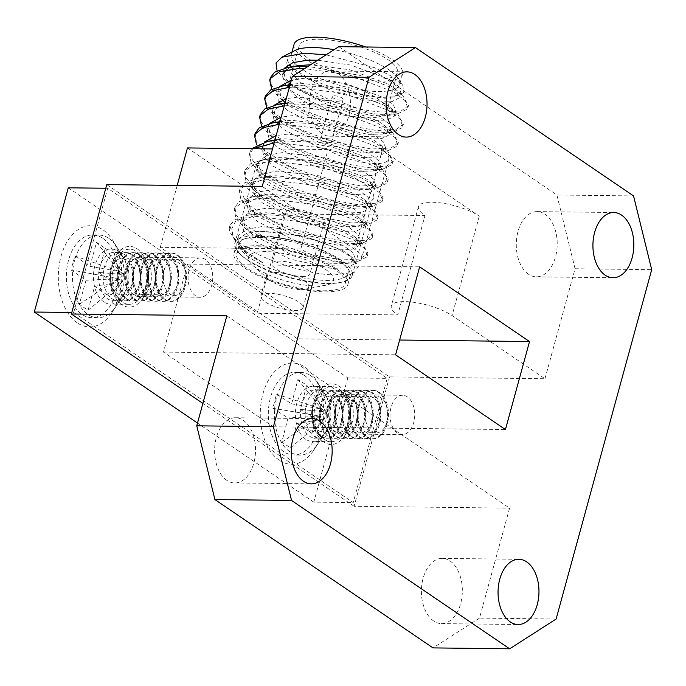 <?xml version="1.0" encoding="UTF-8"?>
<svg xmlns="http://www.w3.org/2000/svg" width="686" height="686" viewBox="0 0 686 686"><rect width="100%" height="100%" fill="white"/><g stroke="black" fill="none" stroke-linecap="round" stroke-linejoin="round"><path stroke-width="0.51" stroke-dasharray="3.43 2.57" d="M433.663 621.019A32.619 20.46 -89.3 0 1 421.89 584.378A32.619 20.46 -89.3 0 1 442.264 558.387A32.619 20.46 -89.3 0 1 450.093 560.985A32.619 20.46 -89.3 0 1 461.867 597.626A32.619 20.46 -89.3 0 1 441.492 623.617A32.619 20.46 -89.3 0 1 433.663 621.019M226.86 480.372A32.619 20.46 -89.3 0 1 215.087 443.722A32.619 20.46 -89.3 0 1 235.461 417.731A32.619 20.46 -89.3 0 1 243.29 420.329A32.619 20.46 -89.3 0 1 255.063 456.97A32.619 20.46 -89.3 0 1 234.689 482.961A32.619 20.46 -89.3 0 1 226.86 480.372M321.734 133.59A32.619 20.46 -89.3 0 1 309.961 96.94A32.619 20.46 -89.3 0 1 330.335 70.95A32.619 20.46 -89.3 0 1 338.155 73.548A32.619 20.46 -89.3 0 1 349.929 110.189A32.619 20.46 -89.3 0 1 329.563 136.18A32.619 20.46 -89.3 0 1 321.734 133.59M528.529 274.246A32.619 20.46 -89.3 0 1 516.755 237.596A32.619 20.46 -89.3 0 1 537.129 211.605A32.619 20.46 -89.3 0 1 544.958 214.204A32.619 20.46 -89.3 0 1 556.732 250.844A32.619 20.46 -89.3 0 1 536.358 276.835A32.619 20.46 -89.3 0 1 528.529 274.246M323.783 442.067A30.364 19.045 -89.3 0 1 313.982 402.253A30.364 19.045 -89.3 0 1 339.081 386.175A30.364 19.045 -89.3 0 1 345.024 392.598A30.364 19.045 -89.3 0 1 344.509 435.962A30.364 19.045 -89.3 0 1 323.783 442.067M336.046 432.351A19.68 12.348 -89.3 0 1 328.946 410.237A19.68 12.348 -89.3 0 1 341.234 394.553A19.68 12.348 -89.3 0 1 345.958 396.122A19.68 12.348 -89.3 0 1 349.817 400.29A19.68 12.348 -89.3 0 1 349.483 428.39A19.68 12.348 -89.3 0 1 340.77 433.912A19.68 12.348 -89.3 0 1 336.046 432.351M397.417 433.08A19.68 12.348 -89.3 0 1 390.308 410.965A19.68 12.348 -89.3 0 1 402.605 395.282A19.68 12.348 -89.3 0 1 407.33 396.842A19.68 12.348 -89.3 0 1 414.43 418.957A19.68 12.348 -89.3 0 1 402.142 434.641A19.68 12.348 -89.3 0 1 397.417 433.08M121.834 304.713A30.364 19.045 -89.3 0 1 112.032 264.899A30.364 19.045 -89.3 0 1 137.123 248.812A30.364 19.045 -89.3 0 1 143.074 255.243A30.364 19.045 -89.3 0 1 142.559 298.599A30.364 19.045 -89.3 0 1 121.834 304.713M134.096 294.989A19.68 12.348 -89.3 0 1 126.987 272.882A19.68 12.348 -89.3 0 1 139.284 257.199A19.68 12.348 -89.3 0 1 144.009 258.759A19.68 12.348 -89.3 0 1 147.859 262.927A19.68 12.348 -89.3 0 1 147.524 291.027A19.68 12.348 -89.3 0 1 138.812 296.558A19.68 12.348 -89.3 0 1 134.096 294.989M195.459 295.717A19.68 12.348 -89.3 0 1 188.358 273.611A19.68 12.348 -89.3 0 1 200.655 257.927A19.68 12.348 -89.3 0 1 205.371 259.488A19.68 12.348 -89.3 0 1 212.48 281.603A19.68 12.348 -89.3 0 1 200.183 297.287A19.68 12.348 -89.3 0 1 195.459 295.717M316.263 285.993A44.024 13.163 -164.7 0 0 325.387 285.325A44.024 13.163 -164.7 0 0 321.014 266.58A44.024 13.163 -164.7 0 0 265.662 251.582A44.024 13.163 -164.7 0 0 252.92 265.499A44.024 13.163 -164.7 0 0 316.263 285.993M275.017 272.436A21.935 6.56 15.3 0 1 297.956 277.65A21.935 6.56 15.3 0 1 308.777 286.799A21.935 6.56 15.3 0 1 304.764 289.243A21.935 6.56 15.3 0 1 300.219 289.578A21.935 6.56 15.3 0 1 268.672 279.374A21.935 6.56 15.3 0 1 266.468 275.223A21.935 6.56 15.3 0 1 275.017 272.436M259.308 237.407A59.047 17.656 15.3 0 1 321.048 251.428A59.047 17.656 15.3 0 1 350.186 276.064A59.047 17.656 15.3 0 1 339.399 282.658A59.047 17.656 15.3 0 1 327.162 283.558A59.047 17.656 15.3 0 1 242.209 256.075A59.047 17.656 15.3 0 1 236.284 244.902A59.047 17.656 15.3 0 1 259.308 237.407M257.036 245.717A59.047 17.656 15.3 0 1 318.776 259.737A59.047 17.656 15.3 0 1 347.913 284.373A59.047 17.656 15.3 0 1 324.89 291.867A59.047 17.656 15.3 0 1 263.15 277.847A59.047 17.656 15.3 0 1 234.012 253.211A59.047 17.656 15.3 0 1 257.036 245.717M258.536 235.684A60.874 18.205 15.3 0 1 322.188 250.141A60.874 18.205 15.3 0 1 352.227 275.532A60.874 18.205 15.3 0 1 341.105 282.332A60.874 18.205 15.3 0 1 328.491 283.267A60.874 18.205 15.3 0 1 240.906 254.926A60.874 18.205 15.3 0 1 234.801 243.41A60.874 18.205 15.3 0 1 258.536 235.684M279.777 158.046A60.874 18.205 15.3 0 1 343.429 172.503A60.874 18.205 15.3 0 1 373.467 197.894A60.874 18.205 15.3 0 1 349.731 205.629A60.874 18.205 15.3 0 1 286.079 191.171A60.874 18.205 15.3 0 1 256.032 165.772A60.874 18.205 15.3 0 1 279.777 158.046M294.5 310.484A21.935 6.56 -164.7 0 0 303.058 307.705A21.935 6.56 -164.7 0 0 292.236 298.547A21.935 6.56 -164.7 0 0 269.298 293.342A21.935 6.56 -164.7 0 0 260.749 296.129A21.935 6.56 -164.7 0 0 271.57 305.279A21.935 6.56 -164.7 0 0 294.5 310.484M388.808 159.126L361.616 258.502A34.866 10.427 -164.7 0 1 337.22 261.949A34.866 10.427 -164.7 0 1 300.845 248.975L328.028 149.599A34.866 10.427 -164.7 0 0 364.403 162.565A34.866 10.427 -164.7 0 0 388.808 159.126A34.866 10.427 -164.7 0 0 382.325 150.243L479.265 216.176A34.866 10.427 -164.7 0 0 432.086 202.233A34.866 10.427 -164.7 0 0 418.486 206.657A34.866 10.427 -164.7 0 0 424.968 215.533L397.777 314.908L296.626 313.708L389.519 376.897L544.976 378.741L452.083 315.551A34.866 10.427 -164.7 0 0 404.894 301.608A34.866 10.427 -164.7 0 0 391.303 306.033A34.866 10.427 -164.7 0 0 397.777 314.908M226.843 315.834L509.578 508.137L479.488 618.12L433.02 647.901M338.807 46.665L556.912 195.013L575.065 268.749L544.976 378.741M361.616 258.502A34.866 10.427 -164.7 0 0 355.142 249.618L262.241 186.438M633.547 195.922L556.912 195.013M556.123 619.029L479.488 618.12M389.519 376.897L354.122 506.294L509.578 508.137M575.065 268.749L651.7 269.658M297.424 338.807L273.354 426.795L163.491 352.072L187.561 264.084L297.424 338.807L399.629 340.024M273.354 426.795L505.436 429.547M163.491 352.072L395.582 354.825M187.561 264.084L419.652 266.837M354.122 506.294L202.885 403.428M106.784 184.594L296.626 313.708L257.207 313.245L284.398 213.869L424.968 215.533M300.845 248.975L160.275 247.312L257.207 313.245M177.202 185.426L160.275 247.312M187.458 147.936L284.398 213.869M328.028 149.599L272.496 148.939M77.321 322.874A50.61 31.745 -89.3 0 1 60.985 256.513A50.61 31.745 -89.3 0 1 102.806 229.716A50.61 31.745 -89.3 0 1 112.718 240.426A50.61 31.745 -89.3 0 1 111.869 312.687A50.61 31.745 -89.3 0 1 77.321 322.874M103.783 301.9A27.551 17.287 -89.3 0 1 93.836 270.944A27.551 17.287 -89.3 0 1 111.046 248.992A27.551 17.287 -89.3 0 1 117.658 251.179A27.551 17.287 -89.3 0 1 123.051 257.01A27.551 17.287 -89.3 0 1 122.588 296.352A27.551 17.287 -89.3 0 1 110.395 304.095A27.551 17.287 -89.3 0 1 103.783 301.9M122.537 302.123A27.551 17.287 -89.3 0 1 112.59 271.167A27.551 17.287 -89.3 0 1 129.808 249.207A27.551 17.287 -89.3 0 1 136.42 251.402A27.551 17.287 -89.3 0 1 146.367 282.358A27.551 17.287 -89.3 0 1 129.148 304.318A27.551 17.287 -89.3 0 1 122.537 302.123M279.279 460.237A50.61 31.745 -89.3 0 1 262.935 393.875A50.61 31.745 -89.3 0 1 304.764 367.07A50.61 31.745 -89.3 0 1 314.677 377.789A50.61 31.745 -89.3 0 1 313.819 450.05A50.61 31.745 -89.3 0 1 279.279 460.237M305.733 439.263A27.551 17.287 -89.3 0 1 295.786 408.307A27.551 17.287 -89.3 0 1 312.996 386.347A27.551 17.287 -89.3 0 1 319.607 388.533A27.551 17.287 -89.3 0 1 325.01 394.373A27.551 17.287 -89.3 0 1 324.538 433.715A27.551 17.287 -89.3 0 1 312.344 441.45A27.551 17.287 -89.3 0 1 305.733 439.263M324.495 439.486A27.551 17.287 -89.3 0 1 314.548 408.53A27.551 17.287 -89.3 0 1 331.758 386.57A27.551 17.287 -89.3 0 1 338.37 388.756A27.551 17.287 -89.3 0 1 348.317 419.721A27.551 17.287 -89.3 0 1 331.106 441.673A27.551 17.287 -89.3 0 1 324.495 439.486M73.711 312.499L107.693 188.281L387.196 378.38L353.213 502.606L73.711 312.499L71.798 312.482M105.781 188.256L107.693 188.281M68.283 187.81L347.785 377.917L387.196 378.38M347.785 377.917L313.802 502.135L353.213 502.606M313.802 502.135L197.517 423.048M365.99 407.93A18.222 11.43 -89.3 0 1 380.91 397.726A18.222 11.43 -89.3 0 1 387.136 421.384A18.222 11.43 -89.3 0 1 372.224 431.588A18.222 11.43 -89.3 0 1 365.99 407.93M379.075 392.143A24.181 15.169 -89.3 0 1 387.35 423.545A24.181 15.169 -89.3 0 1 373.03 438.8A24.181 15.169 -89.3 0 1 367.55 437.085A24.181 15.169 -89.3 0 1 359.284 405.692A24.181 15.169 -89.3 0 1 373.604 390.437A24.181 15.169 -89.3 0 1 379.075 392.143M386.269 423.536A24.181 15.169 -89.3 0 1 371.949 438.783A24.181 15.169 -89.3 0 1 366.478 437.076A24.181 15.169 -89.3 0 1 358.203 405.675A24.181 15.169 -89.3 0 1 372.524 390.428A24.181 15.169 -89.3 0 1 378.003 392.135A24.181 15.169 -89.3 0 1 386.269 423.536M358.418 407.836A18.222 11.43 -89.3 0 1 373.33 397.631A18.222 11.43 -89.3 0 1 379.564 421.298A18.222 11.43 -89.3 0 1 364.643 431.494A18.222 11.43 -89.3 0 1 358.418 407.836M371.503 392.058A24.181 15.169 -89.3 0 1 379.77 423.459A24.181 15.169 -89.3 0 1 365.449 438.706A24.181 15.169 -89.3 0 1 359.979 436.999A24.181 15.169 -89.3 0 1 351.704 405.598A24.181 15.169 -89.3 0 1 366.024 390.351A24.181 15.169 -89.3 0 1 371.503 392.058M378.698 423.442A24.181 15.169 -89.3 0 1 364.377 438.697A24.181 15.169 -89.3 0 1 358.898 436.982A24.181 15.169 -89.3 0 1 350.632 405.589A24.181 15.169 -89.3 0 1 364.952 390.334A24.181 15.169 -89.3 0 1 370.423 392.049A24.181 15.169 -89.3 0 1 378.698 423.442M350.838 407.75A18.222 11.43 -89.3 0 1 365.758 397.546A18.222 11.43 -89.3 0 1 371.984 421.204A18.222 11.43 -89.3 0 1 357.072 431.408A18.222 11.43 -89.3 0 1 350.838 407.75M363.923 391.972A24.181 15.169 -89.3 0 1 372.198 423.365A24.181 15.169 -89.3 0 1 357.878 438.62A24.181 15.169 -89.3 0 1 352.398 436.905A24.181 15.169 -89.3 0 1 344.132 405.512A24.181 15.169 -89.3 0 1 358.452 390.257A24.181 15.169 -89.3 0 1 363.923 391.972M371.117 423.356A24.181 15.169 -89.3 0 1 356.806 438.603A24.181 15.169 -89.3 0 1 351.326 436.896A24.181 15.169 -89.3 0 1 343.051 405.495A24.181 15.169 -89.3 0 1 357.372 390.248A24.181 15.169 -89.3 0 1 362.851 391.955A24.181 15.169 -89.3 0 1 371.117 423.356M343.266 407.656A18.222 11.43 -89.3 0 1 358.178 397.46A18.222 11.43 -89.3 0 1 364.412 421.118A18.222 11.43 -89.3 0 1 349.491 431.314A18.222 11.43 -89.3 0 1 343.266 407.656M356.351 391.877A24.181 15.169 -89.3 0 1 364.618 423.279A24.181 15.169 -89.3 0 1 350.297 438.526A24.181 15.169 -89.3 0 1 344.826 436.819A24.181 15.169 -89.3 0 1 336.552 405.417A24.181 15.169 -89.3 0 1 350.872 390.171A24.181 15.169 -89.3 0 1 356.351 391.877M363.546 423.262A24.181 15.169 -89.3 0 1 349.225 438.517A24.181 15.169 -89.3 0 1 343.746 436.802A24.181 15.169 -89.3 0 1 335.48 405.409A24.181 15.169 -89.3 0 1 349.8 390.154A24.181 15.169 -89.3 0 1 355.279 391.869A24.181 15.169 -89.3 0 1 363.546 423.262M335.686 407.57A18.222 11.43 -89.3 0 1 350.606 397.365A18.222 11.43 -89.3 0 1 356.831 421.024A18.222 11.43 -89.3 0 1 341.92 431.228A18.222 11.43 -89.3 0 1 335.686 407.57M348.771 391.792A24.181 15.169 -89.3 0 1 357.046 423.185A24.181 15.169 -89.3 0 1 342.726 438.44A24.181 15.169 -89.3 0 1 337.246 436.725A24.181 15.169 -89.3 0 1 328.98 405.332A24.181 15.169 -89.3 0 1 343.3 390.077A24.181 15.169 -89.3 0 1 348.771 391.792M355.965 423.176A24.181 15.169 -89.3 0 1 341.654 438.423A24.181 15.169 -89.3 0 1 336.174 436.716A24.181 15.169 -89.3 0 1 327.908 405.315A24.181 15.169 -89.3 0 1 342.22 390.068A24.181 15.169 -89.3 0 1 347.699 391.775A24.181 15.169 -89.3 0 1 355.965 423.176M328.114 407.475A18.222 11.43 -89.3 0 1 343.026 397.28A18.222 11.43 -89.3 0 1 349.26 420.938A18.222 11.43 -89.3 0 1 334.348 431.142A18.222 11.43 -89.3 0 1 328.114 407.475M341.199 391.697A24.181 15.169 -89.3 0 1 349.466 423.099A24.181 15.169 -89.3 0 1 335.154 438.345A24.181 15.169 -89.3 0 1 329.674 436.639A24.181 15.169 -89.3 0 1 321.4 405.237A24.181 15.169 -89.3 0 1 335.72 389.991A24.181 15.169 -89.3 0 1 341.199 391.697M348.394 423.082A24.181 15.169 -89.3 0 1 334.073 438.337A24.181 15.169 -89.3 0 1 328.594 436.63A24.181 15.169 -89.3 0 1 320.328 405.229A24.181 15.169 -89.3 0 1 334.648 389.974A24.181 15.169 -89.3 0 1 340.127 391.689A24.181 15.169 -89.3 0 1 348.394 423.082M320.534 407.39A18.222 11.43 -89.3 0 1 335.454 397.185A18.222 11.43 -89.3 0 1 341.688 420.844A18.222 11.43 -89.3 0 1 326.768 431.048A18.222 11.43 -89.3 0 1 320.534 407.39M333.628 391.612A24.181 15.169 -89.3 0 1 341.894 423.005A24.181 15.169 -89.3 0 1 327.574 438.26A24.181 15.169 -89.3 0 1 322.094 436.553A24.181 15.169 -89.3 0 1 313.828 405.152A24.181 15.169 -89.3 0 1 328.148 389.897A24.181 15.169 -89.3 0 1 333.628 391.612M340.813 422.996A24.181 15.169 -89.3 0 1 326.502 438.243A24.181 15.169 -89.3 0 1 321.022 436.536A24.181 15.169 -89.3 0 1 312.756 405.134A24.181 15.169 -89.3 0 1 327.068 389.888A24.181 15.169 -89.3 0 1 332.547 391.595A24.181 15.169 -89.3 0 1 340.813 422.996M312.962 407.304A18.222 11.43 -89.3 0 1 327.874 397.1A18.222 11.43 -89.3 0 1 334.108 420.758A18.222 11.43 -89.3 0 1 319.196 430.962A18.222 11.43 -89.3 0 1 312.962 407.304M326.047 391.517A24.181 15.169 -89.3 0 1 334.314 422.919A24.181 15.169 -89.3 0 1 320.002 438.165A24.181 15.169 -89.3 0 1 314.522 436.459A24.181 15.169 -89.3 0 1 306.256 405.057A24.181 15.169 -89.3 0 1 320.568 389.811A24.181 15.169 -89.3 0 1 326.047 391.517M321.46 391.466A24.181 15.169 -89.3 0 1 326.519 396.8A24.181 15.169 -89.3 0 1 326.107 431.323A24.181 15.169 -89.3 0 1 315.406 438.114A24.181 15.169 -89.3 0 1 309.935 436.407A24.181 15.169 -89.3 0 1 300.845 409.302A24.181 15.169 -89.3 0 1 315.98 389.759A24.181 15.169 -89.3 0 1 321.46 391.466M310.183 375.345A41.332 25.931 -89.3 0 1 318.836 384.46A41.332 25.931 -89.3 0 1 318.132 443.473A41.332 25.931 -89.3 0 1 299.842 455.084A41.332 25.931 -89.3 0 1 290.478 452.16A41.332 25.931 -89.3 0 1 274.94 405.829A41.332 25.931 -89.3 0 1 300.82 372.421A41.332 25.931 -89.3 0 1 310.183 375.345M304.087 375.268A41.332 25.931 -89.3 0 1 319.633 421.598A41.332 25.931 -89.3 0 1 293.745 455.007A41.332 25.931 -89.3 0 1 284.39 452.091A41.332 25.931 -89.3 0 1 268.852 405.76A41.332 25.931 -89.3 0 1 294.731 372.352A41.332 25.931 -89.3 0 1 304.087 375.268M272.848 408.273L288.026 417.928L281.792 442.23L290.607 447.838L296.832 423.536L312.01 433.192L315.629 419.086L300.451 409.431L306.685 385.129L297.878 379.521L291.644 403.822L276.467 394.167L272.848 408.273L320.036 416.145L288.026 417.928M291.644 403.822L321.845 409.096L320.036 416.145L324.435 418.949L326.244 411.9L300.451 409.431M276.467 394.167L321.845 409.096L326.244 411.9L315.629 419.086M296.832 423.536L324.435 418.949L312.01 433.192M281.792 442.23L320.036 416.145M290.607 447.838L324.435 418.949M297.878 379.521L321.845 409.096M306.685 385.129L326.244 411.9M164.168 270.07A18.222 11.43 -89.3 0 1 179.26 260.569A18.222 11.43 -89.3 0 1 185.057 284.519A18.222 11.43 -89.3 0 1 169.957 294.028A18.222 11.43 -89.3 0 1 164.168 270.07M177.537 255.063A24.181 15.169 -89.3 0 1 185.22 286.851A24.181 15.169 -89.3 0 1 171.071 301.437A24.181 15.169 -89.3 0 1 165.189 299.456A24.181 15.169 -89.3 0 1 157.506 267.669A24.181 15.169 -89.3 0 1 171.646 253.083A24.181 15.169 -89.3 0 1 177.537 255.063M184.14 286.834A24.181 15.169 -89.3 0 1 169.999 301.428A24.181 15.169 -89.3 0 1 164.108 299.448A24.181 15.169 -89.3 0 1 156.434 267.66A24.181 15.169 -89.3 0 1 170.574 253.065A24.181 15.169 -89.3 0 1 176.465 255.046A24.181 15.169 -89.3 0 1 184.14 286.834M156.597 269.984A18.222 11.43 -89.3 0 1 171.689 260.483A18.222 11.43 -89.3 0 1 177.477 284.433A18.222 11.43 -89.3 0 1 162.385 293.934A18.222 11.43 -89.3 0 1 156.597 269.984M169.957 254.969A24.181 15.169 -89.3 0 1 177.64 286.757A24.181 15.169 -89.3 0 1 163.5 301.351A24.181 15.169 -89.3 0 1 157.609 299.37A24.181 15.169 -89.3 0 1 149.934 267.583A24.181 15.169 -89.3 0 1 164.074 252.988A24.181 15.169 -89.3 0 1 169.957 254.969M176.568 286.748A24.181 15.169 -89.3 0 1 162.428 301.334A24.181 15.169 -89.3 0 1 156.537 299.353A24.181 15.169 -89.3 0 1 148.853 267.566A24.181 15.169 -89.3 0 1 162.994 252.98A24.181 15.169 -89.3 0 1 168.885 254.96A24.181 15.169 -89.3 0 1 176.568 286.748M149.016 269.898A18.222 11.43 -89.3 0 1 164.117 260.397A18.222 11.43 -89.3 0 1 169.905 284.338A18.222 11.43 -89.3 0 1 154.804 293.84A18.222 11.43 -89.3 0 1 149.016 269.898M162.385 254.883A24.181 15.169 -89.3 0 1 170.068 286.671A24.181 15.169 -89.3 0 1 155.928 301.257A24.181 15.169 -89.3 0 1 150.037 299.276A24.181 15.169 -89.3 0 1 142.354 267.489A24.181 15.169 -89.3 0 1 156.494 252.902A24.181 15.169 -89.3 0 1 162.385 254.883M168.988 286.654A24.181 15.169 -89.3 0 1 154.847 301.248A24.181 15.169 -89.3 0 1 148.956 299.268A24.181 15.169 -89.3 0 1 141.282 267.48A24.181 15.169 -89.3 0 1 155.422 252.885A24.181 15.169 -89.3 0 1 161.313 254.866A24.181 15.169 -89.3 0 1 168.988 286.654M141.445 269.804A18.222 11.43 -89.3 0 1 156.537 260.303A18.222 11.43 -89.3 0 1 162.325 284.253A18.222 11.43 -89.3 0 1 147.233 293.754A18.222 11.43 -89.3 0 1 141.445 269.804M154.813 254.789A24.181 15.169 -89.3 0 1 162.488 286.577A24.181 15.169 -89.3 0 1 148.347 301.171A24.181 15.169 -89.3 0 1 142.456 299.19A24.181 15.169 -89.3 0 1 134.782 267.403A24.181 15.169 -89.3 0 1 148.922 252.808A24.181 15.169 -89.3 0 1 154.813 254.789M161.416 286.568A24.181 15.169 -89.3 0 1 147.276 301.154A24.181 15.169 -89.3 0 1 141.385 299.173A24.181 15.169 -89.3 0 1 133.701 267.386A24.181 15.169 -89.3 0 1 147.842 252.8A24.181 15.169 -89.3 0 1 153.733 254.78A24.181 15.169 -89.3 0 1 161.416 286.568M133.864 269.718A18.222 11.43 -89.3 0 1 148.965 260.217A18.222 11.43 -89.3 0 1 154.753 284.167A18.222 11.43 -89.3 0 1 139.652 293.668A18.222 11.43 -89.3 0 1 133.864 269.718M147.233 254.703A24.181 15.169 -89.3 0 1 154.916 286.491A24.181 15.169 -89.3 0 1 140.776 301.077A24.181 15.169 -89.3 0 1 134.885 299.096A24.181 15.169 -89.3 0 1 127.202 267.308A24.181 15.169 -89.3 0 1 141.342 252.722A24.181 15.169 -89.3 0 1 147.233 254.703M153.844 286.474A24.181 15.169 -89.3 0 1 139.695 301.068A24.181 15.169 -89.3 0 1 133.813 299.087A24.181 15.169 -89.3 0 1 126.13 267.3A24.181 15.169 -89.3 0 1 140.27 252.705A24.181 15.169 -89.3 0 1 146.161 254.686A24.181 15.169 -89.3 0 1 153.844 286.474M126.293 269.624A18.222 11.43 -89.3 0 1 141.385 260.123A18.222 11.43 -89.3 0 1 147.173 284.073A18.222 11.43 -89.3 0 1 132.081 293.574A18.222 11.43 -89.3 0 1 126.293 269.624M139.661 254.617A24.181 15.169 -89.3 0 1 147.336 286.396A24.181 15.169 -89.3 0 1 133.195 300.991A24.181 15.169 -89.3 0 1 127.304 299.01A24.181 15.169 -89.3 0 1 119.63 267.223A24.181 15.169 -89.3 0 1 133.77 252.628A24.181 15.169 -89.3 0 1 139.661 254.617M146.264 286.388A24.181 15.169 -89.3 0 1 132.124 300.974A24.181 15.169 -89.3 0 1 126.233 298.993A24.181 15.169 -89.3 0 1 118.549 267.214A24.181 15.169 -89.3 0 1 132.698 252.62A24.181 15.169 -89.3 0 1 138.581 254.6A24.181 15.169 -89.3 0 1 146.264 286.388M118.721 269.538A18.222 11.43 -89.3 0 1 133.813 260.037A18.222 11.43 -89.3 0 1 139.601 283.987A18.222 11.43 -89.3 0 1 124.509 293.488A18.222 11.43 -89.3 0 1 118.721 269.538M132.081 254.523A24.181 15.169 -89.3 0 1 139.764 286.311A24.181 15.169 -89.3 0 1 125.624 300.897A24.181 15.169 -89.3 0 1 119.733 298.916A24.181 15.169 -89.3 0 1 112.05 267.137A24.181 15.169 -89.3 0 1 126.19 252.542A24.181 15.169 -89.3 0 1 132.081 254.523M138.692 286.294A24.181 15.169 -89.3 0 1 124.543 300.888A24.181 15.169 -89.3 0 1 118.661 298.907A24.181 15.169 -89.3 0 1 110.978 267.12A24.181 15.169 -89.3 0 1 125.118 252.525A24.181 15.169 -89.3 0 1 131.009 254.515A24.181 15.169 -89.3 0 1 138.692 286.294M111.141 269.444A18.222 11.43 -89.3 0 1 126.233 259.943A18.222 11.43 -89.3 0 1 132.021 283.893A18.222 11.43 -89.3 0 1 116.929 293.394A18.222 11.43 -89.3 0 1 111.141 269.444M124.509 254.437A24.181 15.169 -89.3 0 1 132.192 286.216A24.181 15.169 -89.3 0 1 118.043 300.811A24.181 15.169 -89.3 0 1 112.161 298.83A24.181 15.169 -89.3 0 1 104.478 267.043A24.181 15.169 -89.3 0 1 118.618 252.448A24.181 15.169 -89.3 0 1 124.509 254.437M119.921 254.377A24.181 15.169 -89.3 0 1 124.569 259.437A24.181 15.169 -89.3 0 1 124.157 293.968A24.181 15.169 -89.3 0 1 113.456 300.751A24.181 15.169 -89.3 0 1 107.565 298.77A24.181 15.169 -89.3 0 1 98.938 271.596A24.181 15.169 -89.3 0 1 114.03 252.397A24.181 15.169 -89.3 0 1 119.921 254.377M108.928 238.454A41.332 25.931 -89.3 0 1 116.877 247.106A41.332 25.931 -89.3 0 1 116.183 306.119A41.332 25.931 -89.3 0 1 97.892 317.721A41.332 25.931 -89.3 0 1 87.825 314.334A41.332 25.931 -89.3 0 1 73.068 267.874A41.332 25.931 -89.3 0 1 98.87 235.066A41.332 25.931 -89.3 0 1 108.928 238.454M102.84 238.376A41.332 25.931 -89.3 0 1 117.598 284.836A41.332 25.931 -89.3 0 1 91.795 317.652A41.332 25.931 -89.3 0 1 81.728 314.265A41.332 25.931 -89.3 0 1 66.979 267.806A41.332 25.931 -89.3 0 1 92.773 234.989A41.332 25.931 -89.3 0 1 102.84 238.376M71.01 269.915L85.999 280.282L79.319 304.284L88.022 310.304L94.694 286.302L109.683 296.669L113.559 282.735L98.578 272.359L105.25 248.358L96.555 242.338L89.875 266.34L74.885 255.972L71.01 269.915L118.043 278.645L85.999 280.282M89.875 266.34L119.981 271.673L118.043 278.645L122.391 281.654L124.329 274.683L98.578 272.359M74.885 255.972L119.981 271.673L124.329 274.683L113.559 282.735M94.694 286.302L122.391 281.654L109.683 296.669M79.319 304.284L118.043 278.645M88.022 310.304L122.391 281.654M96.555 242.338L119.981 271.673M105.25 248.358L124.329 274.683M302.269 276.484A19.68 5.882 -164.7 0 0 309.952 273.98A19.68 5.882 -164.7 0 0 300.236 265.774A19.68 5.882 -164.7 0 0 279.656 261.1A19.68 5.882 -164.7 0 0 271.982 263.596A19.68 5.882 -164.7 0 0 281.689 271.81A19.68 5.882 -164.7 0 0 302.269 276.484M316.435 224.725A19.68 5.882 -164.7 0 0 324.109 222.221A19.68 5.882 -164.7 0 0 314.394 214.015A19.68 5.882 -164.7 0 0 293.814 209.341A19.68 5.882 -164.7 0 0 286.139 211.837A19.68 5.882 -164.7 0 0 295.855 220.052A19.68 5.882 -164.7 0 0 316.435 224.725M319.05 39.265A50.918 15.229 15.3 0 1 372.292 51.356A50.918 15.229 15.3 0 1 397.426 72.605A50.918 15.229 15.3 0 1 377.566 79.07A50.918 15.229 15.3 0 1 324.324 66.979A50.918 15.229 15.3 0 1 299.19 45.73A50.918 15.229 15.3 0 1 319.05 39.265M308.434 78.084A50.918 15.229 15.3 0 1 361.676 90.175A50.918 15.229 15.3 0 1 386.801 111.424A50.918 15.229 15.3 0 1 366.95 117.889A50.918 15.229 15.3 0 1 313.699 105.798A50.918 15.229 15.3 0 1 288.574 84.549A50.918 15.229 15.3 0 1 308.434 78.084M334.459 95.791A5.625 1.681 15.3 0 1 340.342 97.12A5.625 1.681 15.3 0 1 343.111 99.47A5.625 1.681 15.3 0 1 340.925 100.182A5.625 1.681 15.3 0 1 335.042 98.853A5.625 1.681 15.3 0 1 332.264 96.503A5.625 1.681 15.3 0 1 334.459 95.791M322.78 138.478A5.625 1.681 15.3 0 1 328.663 139.815A5.625 1.681 15.3 0 1 331.432 142.165A5.625 1.681 15.3 0 1 329.246 142.877A5.625 1.681 15.3 0 1 323.363 141.539A5.625 1.681 15.3 0 1 320.585 139.189A5.625 1.681 15.3 0 1 322.78 138.478M323.278 290.77A56.235 16.816 -164.7 0 0 345.204 283.627A56.235 16.816 -164.7 0 0 317.455 260.166A56.235 16.816 -164.7 0 0 258.648 246.814A56.235 16.816 -164.7 0 0 236.721 253.949A56.235 16.816 -164.7 0 0 264.47 277.41A56.235 16.816 -164.7 0 0 323.278 290.77M326.107 280.411A56.235 16.816 -164.7 0 0 343.909 277.616A56.235 16.816 -164.7 0 0 348.034 273.277A56.235 16.816 -164.7 0 0 320.285 249.815A56.235 16.816 -164.7 0 0 261.486 236.464A56.235 16.816 -164.7 0 0 239.551 243.599A56.235 16.816 -164.7 0 0 240.897 249.43A56.235 16.816 -164.7 0 0 326.107 280.411M294.071 44.333A56.235 16.816 -164.7 0 0 321.82 67.794A56.235 16.816 -164.7 0 0 380.619 81.145A56.235 16.816 -164.7 0 0 402.553 74.002A56.235 16.816 -164.7 0 0 365.647 46.982M295.357 50.344A56.235 16.816 -164.7 0 0 291.241 54.683A56.235 16.816 -164.7 0 0 293.908 62.306M294.483 62.966A56.235 16.816 -164.7 0 0 377.789 91.495A56.235 16.816 -164.7 0 0 399.715 84.361A56.235 16.816 -164.7 0 0 398.377 78.53A56.235 16.816 -164.7 0 0 334.065 49.709M334.622 274.957L354.439 272.273L358.486 266.202L352.544 257.807L335.994 247.766L311.838 238.805L284.75 232.811L260.208 231.302L252.174 232.108L246.034 233.652L237.287 239.826L238.702 245.982L247.835 254.617L263.793 263.39L244.542 250.476L234.698 239.706L231.431 229.424L235.641 221.081A70.289 21.017 -164.7 0 0 229.536 226.946A70.289 21.017 -164.7 0 0 231.208 234.235A70.289 21.017 -164.7 0 0 233.437 237.142C247.243 254.515 302.234 274.477 334.622 274.957M326.107 54.811L374.667 67.708L392.941 76.866L403.034 85.827L403.402 92.747L394.493 96.777L379.204 97.241C369.72 96.615 359.181 94.702 347.57 91.504C316.812 84.627 288.043 69.183 287.245 59.168C283.344 71.927 306.805 90.501 336.209 102.686L357.663 108.482C370.44 111.149 374.359 111.432 381.75 112.058L401.233 110.918L408.47 105.635L402.648 95.311L388.67 86.47L360.004 75.409L308.074 66.362M284.681 68.051L283.67 70.255L284.99 77.647L292.33 86.042L284.836 79.696L289.955 83.606A70.289 21.017 -164.7 0 0 336.209 102.686M284.836 79.696L277.05 70.718M289.955 83.606C311.487 99.213 354.045 112.856 381.116 114.365L397.606 113.876L407.355 109.091L407.844 107.951L405.16 100.688L394.201 92.164L348.977 74.86L304.584 68.6M270.344 77.784L271.382 85.27L278.748 94.419L305.484 111.141L341.679 124.286L376.691 130.546L396.294 129.371L403.411 124.123L397.588 113.807L383.877 105.095L352.57 93.193L323.741 86.848L289.981 85.03M271.716 89.343L279.596 98.021L283.935 101.399M285.247 102.334L326.15 122.039L376.057 132.852L392.546 132.364L402.305 127.579L402.785 126.43L400.101 119.175L389.142 110.652L343.918 93.347L292.75 87.148L289.355 87.345M265.285 96.272L266.442 104.006L274.023 113.207L299.036 128.968L332.058 141.488L371.632 149.025L391.303 147.833L398.36 142.602L392.529 132.287L375.945 122.168L345.067 110.986L316.212 104.975L284.93 103.517M266.665 107.831L277.135 118.592L321.099 140.519L370.997 151.34L387.496 150.843L397.245 146.058L397.726 144.918L395.042 137.663L384.083 129.139L338.858 111.835L287.691 105.635L284.296 105.824M260.226 114.759L261.195 122.082L267.6 130.434L294.037 147.473L330.506 160.961L366.573 167.513L386.647 166.201L393.301 161.09L387.47 150.774L371.709 141.05L340.959 129.74L311.976 123.574L279.871 122.005M261.606 126.318L272.076 137.08L316.04 159.006L365.947 169.819L382.436 169.331L392.186 164.546L392.666 163.405L389.991 156.142L379.024 147.619L333.799 130.314L282.632 124.123L279.236 124.312M255.175 133.238L256.247 140.802L263.698 149.985L289.329 166.132L322.36 178.574L361.522 186L381.313 184.774L388.242 179.578L382.419 169.253L365.621 159.041L335.137 148.013L305.905 141.916L274.812 140.484M256.547 144.806L267.025 155.568L310.981 177.494L360.887 188.307L377.377 187.818L387.127 183.033L387.616 181.884L384.932 174.63L373.973 166.106L328.748 148.802L277.581 142.611L274.186 142.799M251.651 148.699L250.116 151.726L250.141 156.494L257.756 167.658L283.935 184.448L320.491 197.962L356.463 204.479L376.554 203.167L383.191 198.065L377.36 187.741L361.762 178.103L331.355 166.852L301.729 160.524L273.157 158.783L262.815 159.795L250.561 163.8L245.056 170.205L246.403 178.309L253.82 187.167L279.245 203.116L312.37 215.584L351.404 222.967L370.277 221.99L378.132 216.544L372.301 206.229L354.396 195.493L325.31 185.066L295.863 178.9L268.097 177.262L257.747 178.283L244.73 182.776L239.997 188.693L246.54 203.545L272.942 220.995L307.508 234.123L346.344 241.455L366.307 240.177L373.073 235.032L367.25 224.716L351.815 215.155L321.657 203.939L291.464 197.474L263.038 195.75L252.697 196.771L239.122 201.641L234.946 207.181L235.95 214.589L242.39 222.924L267.634 239.363L304.327 253.143L341.294 259.943L359.593 259.094L368.013 253.528L362.191 243.204L344.861 232.725L315.714 222.178L286.662 215.996L257.979 214.238L247.637 215.25L234.098 220.103L229.887 225.668L233.437 237.142M253.366 148.716L249.481 154.033L250.982 162.419L259.368 171.963L261.966 174.055L305.93 195.973L355.828 206.795L372.318 206.306L382.076 201.513L382.556 200.372L379.873 193.118L368.914 184.594L323.689 167.29L272.522 161.09L254.335 164.091L245.013 170.994L244.422 172.52L245.931 180.907L254.309 190.451L256.907 192.534L300.871 214.461L350.769 225.274L367.267 224.785L377.017 220L377.497 218.86L374.813 211.597L363.854 203.073L318.63 185.769L267.463 179.578L249.275 182.579L239.954 189.473L239.371 191L240.872 199.386L249.25 208.938L251.848 211.022L295.812 232.948L345.718 243.762L362.208 243.273L371.958 238.488L372.438 237.339L369.763 230.084L358.795 221.561L313.571 204.256L262.404 198.065L244.216 201.058L234.895 207.961L234.312 209.487L235.812 217.874L244.19 227.418L246.797 229.51L290.753 251.436L340.659 262.249L357.149 261.76L366.899 256.976L367.387 255.827L364.703 248.572L353.744 240.049L308.52 222.744L257.353 216.544C248.075 216.905 240.837 218.414 235.641 221.081M347.57 91.504L378.346 97.412L392.709 97.086L400.435 93.305L400.83 92.37L398.523 86.402L389.211 79.353L350.88 65.084L317.678 60.205M292.33 86.042L294.131 87.499L331.201 106.399L373.287 115.891L387.65 115.565L395.376 111.792L395.771 110.858L393.464 104.889L384.151 97.841L345.821 83.572L302.475 78.693L291.327 80.133M279.631 86.539L278.619 88.734L282.426 99.727M285.17 102.634L289.08 105.987L326.142 124.878L368.228 134.379L382.591 134.053L390.317 130.28L390.72 129.337L388.405 123.369L379.092 116.328L340.77 102.06L297.415 97.18L286.268 98.613M274.572 105.027L273.56 107.222L274.872 114.622L282.22 123.008L284.021 124.475L321.082 143.365L363.177 152.867L377.54 152.541L385.258 148.759L385.661 147.824L383.345 141.856L374.041 134.816L335.711 120.539L292.356 115.66L281.209 117.1M269.512 123.514L268.5 125.71L269.812 133.101L277.161 141.496L278.962 142.954L316.032 161.853L358.118 171.354L372.481 171.028L380.207 167.247L380.601 166.312L378.295 160.344L368.982 153.295L330.652 139.026L287.297 134.147L276.158 135.588M264.453 142.002L263.441 144.197L264.762 151.589L272.102 159.984L273.911 161.442L310.972 180.332L353.058 189.833L367.422 189.508L375.148 185.734L375.551 184.791L373.235 178.823L363.923 171.783L325.593 157.514L282.246 152.635L266.82 155.345L258.888 161.356L258.39 162.676L259.702 170.077L267.051 178.463L268.852 179.929L305.913 198.82L347.999 208.321L362.362 207.995L370.088 204.214L370.491 203.279L368.176 197.311L358.864 190.271L320.542 175.993L277.187 171.114L261.76 173.832L253.837 179.843L253.331 181.164L254.643 188.564L261.992 196.951L263.793 198.417L300.854 217.308L342.949 226.809L357.312 226.483L365.038 222.701L365.432 221.767L363.126 215.798L353.813 208.75L315.483 194.481L272.128 189.602L256.701 192.312L248.778 198.331L248.272 199.652L249.593 207.043L256.933 215.438L258.733 216.896L295.803 235.787L337.889 245.288L352.252 244.962L359.979 241.189L360.373 240.254L358.066 234.278L348.754 227.238L310.424 212.969L267.068 208.09L251.651 210.799L243.719 216.81L243.213 218.131L244.533 225.531L251.882 233.926L253.683 235.384L290.744 254.274L332.83 263.776L347.193 263.45L354.919 259.677L355.322 258.733L353.007 252.765L343.695 245.725L305.364 231.448L262.018 226.569L246.591 229.287L238.668 235.298L238.162 236.619L239.474 244.019L246.823 252.405L263.793 263.39M287.245 59.168L289.072 64.295M290.881 66.894L297.93 73.642L334.991 92.533L377.077 102.034L391.877 101.631L399.166 97.927L399.569 96.992L394.939 88.803L387.942 83.975L349.62 69.706L310.647 64.716M293.531 66.671L286.208 69.912M283.67 70.255L282.409 74.877L284.133 82.98L292.871 92.121L329.932 111.012L372.026 120.513L386.818 120.11L394.107 116.414L394.51 115.48L389.888 107.282L382.891 102.463L344.561 88.194L301.205 83.315L292.965 84.172L277.856 92.035L277.35 93.356L278.953 101.262M280.771 103.869L287.811 110.609L324.881 129.5L366.967 139.001L381.759 138.598L389.056 134.902L389.451 133.959L384.829 125.77L377.832 120.95L339.501 106.673L296.146 101.794L287.906 102.651L272.796 110.523L272.291 111.844L274.023 119.956L282.761 129.097L319.822 147.987L361.908 157.488L376.7 157.085L383.997 153.381L384.4 152.446L379.77 144.257L372.772 139.429L334.442 125.161L291.096 120.282L282.855 121.139L267.737 129.011L267.24 130.331L268.963 138.435L277.701 147.576L314.763 166.475L356.857 175.976L371.649 175.573L378.938 171.869L379.341 170.934L374.71 162.736L367.722 157.917L329.391 143.648L286.036 138.769L277.796 139.627L262.687 147.49L262.181 148.811L263.904 156.923L272.642 166.063L309.703 184.954L351.798 194.455L366.59 194.052L373.887 190.356L374.282 189.413L369.66 181.224L362.662 176.405L324.332 162.136L280.977 157.257L272.736 158.106L257.627 165.978L257.121 167.298L258.854 175.41L267.583 184.551L304.653 203.442L346.739 212.943L361.531 212.54L368.828 208.836L369.222 207.901L364.6 199.712L357.603 194.893L319.273 180.615L275.918 175.736L267.677 176.594L252.568 184.465L252.062 185.786L253.794 193.889L262.532 203.03L299.593 221.93L341.679 231.431L356.471 231.028L363.769 227.323L364.172 226.389L359.541 218.199L352.544 213.372L314.214 199.103L270.867 194.224L262.627 195.081L247.517 202.945L247.011 204.274L248.735 212.377L257.473 221.518L294.534 240.409L336.629 249.91L351.421 249.507L358.709 245.811L359.112 244.876L354.482 236.679L347.493 231.859L309.163 217.591L265.808 212.711L257.567 213.569L242.458 221.432L241.952 222.753L243.676 230.865L252.414 240.006L289.483 258.896L331.57 268.398L346.361 267.994L353.659 264.29L354.053 263.355L349.431 255.166L342.434 250.347L304.104 236.07L260.749 231.191L252.508 232.048L246.034 233.652M479.265 216.176L452.083 315.551M382.325 150.243L355.142 249.618M442.264 558.387L518.899 559.296M235.461 417.731L312.096 418.64M330.335 70.95L406.97 71.859M537.129 211.605L613.764 212.514M402.605 395.282L341.234 394.553M200.655 257.927L139.284 257.199M304.764 289.243L325.387 285.325M347.913 284.373L350.186 276.064M339.399 282.658L341.105 282.332M352.227 275.532L373.467 197.894M303.058 307.705L308.777 286.799M418.486 206.657L391.303 306.033M260.749 296.129L266.468 275.223M234.801 243.41L256.032 165.772M242.209 256.075L240.906 254.926M234.012 253.211L236.284 244.902M268.672 279.374L252.92 265.499M200.183 297.287L138.812 296.558M147.859 262.927L143.074 255.243M147.524 291.027L142.559 298.599M402.142 434.641L340.77 433.912M349.817 400.29L345.024 392.598M349.483 428.39L344.509 435.962M536.358 276.835L612.992 277.744M329.563 136.18L406.189 137.089M234.689 482.961L311.324 483.87M441.492 623.617L518.127 624.526M129.808 249.207L111.046 248.992M331.758 386.57L312.996 386.347M331.106 441.673L312.344 441.45M325.01 394.373L314.677 377.789M324.538 433.715L313.819 450.05M129.148 304.318L110.395 304.095M123.051 257.01L112.718 240.426M122.588 296.352L111.869 312.687M373.03 438.8L371.949 438.783M365.449 438.706L364.377 438.697M357.878 438.62L356.806 438.603M350.297 438.526L349.225 438.517M342.726 438.44L341.654 438.423M335.154 438.345L334.073 438.337M327.574 438.26L326.502 438.243M320.002 438.165L315.406 438.114M326.519 396.8L318.836 384.46M326.107 431.323L318.132 443.473M299.842 455.084L293.745 455.007M300.82 372.421L294.731 372.352M320.568 389.811L315.98 389.759M328.148 389.897L327.068 389.888M335.72 389.991L334.648 389.974M343.3 390.077L342.22 390.068M350.872 390.171L349.8 390.154M358.452 390.257L357.372 390.248M366.024 390.351L364.952 390.334M373.604 390.437L372.524 390.428M171.071 301.437L169.999 301.428M163.5 301.351L162.428 301.334M155.928 301.257L154.847 301.248M148.347 301.171L147.276 301.154M140.776 301.077L139.695 301.068M133.195 300.991L132.124 300.974M125.624 300.897L124.543 300.888M118.043 300.811L113.456 300.751M124.569 259.437L116.877 247.106M124.157 293.968L116.183 306.119M97.892 317.721L91.795 317.652M98.87 235.066L92.773 234.989M118.618 252.448L114.03 252.397M126.19 252.542L125.118 252.525M133.77 252.628L132.698 252.62M141.342 252.722L140.27 252.705M148.922 252.808L147.842 252.8M156.494 252.902L155.422 252.885M164.074 252.988L162.994 252.98M171.646 253.083L170.574 253.065M324.109 222.221L309.952 273.98M386.801 111.424L397.426 72.605M331.432 142.165L343.111 99.47M345.204 283.627L348.034 273.277M291.953 52.076L291.241 54.683M343.909 277.616L354.439 272.273M250.116 151.726L249.481 154.033M245.056 170.214L244.422 172.52M239.997 188.693L239.371 191M234.946 207.181L234.312 209.487M408.47 105.635L407.844 107.951M403.411 124.123L402.785 126.43M398.36 142.602L397.726 144.918M393.301 161.09L392.666 163.405M388.242 179.578L387.616 181.884M383.182 198.065L382.556 200.372M378.132 216.544L377.497 218.86M373.073 235.032L372.438 237.339M368.013 253.528L367.387 255.827M229.887 225.668L229.536 226.946M398.377 78.53L403.034 85.827M240.897 249.43L238.702 245.982M234.698 239.706L231.208 234.235M402.553 74.002L399.715 84.361M236.721 253.949L239.551 243.599M397.606 113.876L387.65 115.565M279.596 98.021L287.28 104.529M392.546 132.364L382.591 134.053M274.537 116.509L282.22 123.008M387.496 150.843L377.54 152.541M269.478 134.996L277.161 141.496M382.436 169.331L372.481 171.028M264.419 153.475L272.102 159.984M377.377 187.818L367.422 189.508M259.368 171.963L267.051 178.463M372.318 206.306L362.362 207.995M254.309 190.451L261.992 196.951M367.267 224.785L357.312 226.483M249.25 208.938L256.933 215.438M362.208 243.273L352.252 244.962M244.19 227.418L251.882 233.926M357.149 261.76L347.193 263.45M244.542 250.476L246.823 252.405M392.709 97.086L394.493 96.777M400.83 92.37L399.569 96.992M395.771 110.858L394.51 115.48M278.619 88.734L277.35 93.356M390.72 129.337L389.451 133.959M273.56 107.222L272.291 111.844M385.661 147.824L384.4 152.446M268.5 125.71L267.24 130.331M380.601 166.312L379.341 170.934M263.441 144.197L262.181 148.811M375.551 184.791L374.282 189.413M258.39 162.676L257.121 167.298M370.491 203.279L369.222 207.901M253.331 181.164L252.062 185.786M365.432 221.767L364.172 226.389M248.272 199.652L247.011 204.274M360.373 240.254L359.112 244.876M243.213 218.131L241.952 222.753M355.322 258.733L354.053 263.355M238.162 236.619L237.279 239.826M394.939 88.803L402.639 95.32M389.888 107.282L397.588 113.807M292.965 84.172L290.084 84.661M384.829 125.77L392.529 132.287M287.906 102.651L285.033 103.14M379.77 144.257L387.47 150.774M282.855 121.139L279.974 121.628M374.71 162.736L382.411 169.262M277.796 139.627L274.915 140.115M369.66 181.224L377.36 187.741M272.736 158.106L262.807 159.795M364.6 199.712L372.301 206.229M267.677 176.594L257.747 178.283M359.541 218.199L367.242 224.716M262.627 195.081L252.697 196.771M354.482 236.679L362.191 243.204M257.567 213.569L247.637 215.25M349.431 255.166L352.544 257.807M320.585 139.189L332.264 96.503M288.574 84.549L299.19 45.73M286.139 211.837L271.982 263.596"/><path stroke-width="1.03" d="M526.719 561.894A32.619 20.46 90.7 0 0 518.899 559.296A32.619 20.46 90.7 0 0 498.525 585.287A32.619 20.46 90.7 0 0 510.298 621.928A32.619 20.46 90.7 0 0 518.127 624.526A32.619 20.46 90.7 0 0 538.493 598.535A32.619 20.46 90.7 0 0 526.719 561.894M319.925 421.238A32.619 20.46 90.7 0 0 312.096 418.64A32.619 20.46 90.7 0 0 291.721 444.631A32.619 20.46 90.7 0 0 303.495 481.272A32.619 20.46 90.7 0 0 311.324 483.87A32.619 20.46 90.7 0 0 331.698 457.879A32.619 20.46 90.7 0 0 319.925 421.238M414.79 74.457A32.619 20.46 90.7 0 0 406.97 71.859A32.619 20.46 90.7 0 0 386.595 97.849A32.619 20.46 90.7 0 0 398.369 134.499A32.619 20.46 90.7 0 0 406.189 137.089A32.619 20.46 90.7 0 0 426.563 111.098A32.619 20.46 90.7 0 0 414.79 74.457M621.593 215.112A32.619 20.46 90.7 0 0 613.764 212.514A32.619 20.46 90.7 0 0 593.39 238.505A32.619 20.46 90.7 0 0 605.163 275.146A32.619 20.46 90.7 0 0 612.992 277.744A32.619 20.46 90.7 0 0 633.367 251.753A32.619 20.46 90.7 0 0 621.593 215.112M509.655 648.81L291.541 500.463L214.907 499.554L196.753 425.817L226.843 315.834L71.387 313.991L106.784 184.594L262.241 186.438L292.33 76.446L338.807 46.665L415.442 47.574L633.547 195.922L651.7 269.658L556.123 619.029L509.655 648.81L433.02 647.901L214.907 499.554M415.442 47.574L368.965 77.355L292.33 76.446M196.753 425.817L273.388 426.726L368.965 77.355M273.388 426.726L291.541 500.463M529.515 341.559L505.436 429.547L395.582 354.825L419.652 266.837L529.515 341.559L399.629 340.024M202.885 403.428L71.387 313.991M272.496 148.939L187.458 147.936L177.202 185.426M197.517 423.048L34.3 312.036L68.283 187.81L105.781 188.256M34.3 312.036L71.798 312.482M365.647 46.982A56.235 16.816 -164.7 0 0 315.997 37.19A56.235 16.816 -164.7 0 0 294.071 44.333L291.953 52.076M334.065 49.709A56.235 16.816 -164.7 0 0 313.168 47.54A56.235 16.816 -164.7 0 0 295.357 50.344L281.826 57.204L304.284 53.234L326.107 54.811M293.908 62.306A56.235 16.816 -164.7 0 0 294.483 62.966M277.05 70.718L276.021 62.992L281.826 57.204M308.074 66.362L298.436 66.353L288.094 67.374L274.563 72.219L270.344 77.784L269.709 80.091L271.716 89.343M304.584 68.6L297.801 68.669L279.614 71.661L270.301 78.564L269.709 80.091M283.935 101.399L285.247 102.334M289.981 85.03L283.035 85.853L270.747 89.892L265.285 96.272L264.65 98.578L266.665 107.831M289.355 87.345L273.422 90.578L265.242 97.052L264.65 98.578M284.93 103.517L277.976 104.341L264.813 108.937L260.226 114.759L259.6 117.066L261.606 126.318M284.296 105.824L268.372 109.065L260.183 115.531L259.6 117.066M279.871 122.005L272.917 122.828L259.394 127.673L255.175 133.238L254.54 135.545L256.547 144.806M279.236 124.312L263.313 127.553L255.123 134.019L254.54 135.545M274.812 140.484L267.866 141.316L251.651 148.699M274.186 142.799L253.366 148.716M317.678 60.205L307.525 60.205L292.871 62.649L284.681 68.051M291.327 80.133L279.631 86.539M282.426 99.727L285.17 102.634M286.268 98.613L274.572 105.027M281.209 117.1L269.512 123.514M276.158 135.588L264.453 142.002M289.072 64.295L290.881 66.894M310.647 64.716L298.024 65.684L293.531 66.671M286.208 69.912L282.409 74.877M278.953 101.262L280.771 103.869M298.024 65.684L288.094 67.374M290.084 84.661L283.035 85.853M285.033 103.14L277.976 104.341M279.974 121.628L272.917 122.828M274.915 140.115L267.866 141.316"/></g></svg>
